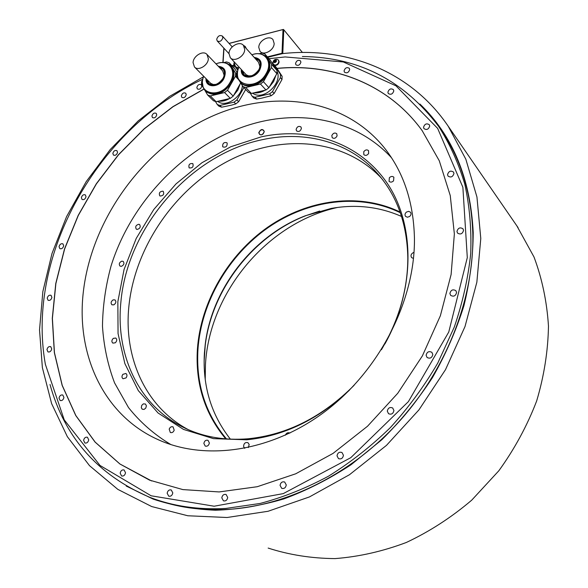 <?xml version="1.0" encoding="UTF-8"?>
<svg xmlns="http://www.w3.org/2000/svg" width="588" height="588" viewBox="0 0 588 588"><rect width="100%" height="100%" fill="white"/><g stroke="black" fill="none" stroke-linecap="round" stroke-linejoin="round"><path stroke-width="0.88" d="M267.18 57.992L267.275 58.102C270.7 62.571 270.73 68.068 267.356 74.595C261.748 85.172 246.806 89.707 240.962 82.768L240.411 82.188M239.831 81.526L242.984 86.598L245.74 87.524L260.469 84.025L263.439 81.725L271.45 67.539L271.59 64.335L264.784 53.905L261.998 53.038L259.286 53.721M237.655 71.06L236.619 72.89L236.427 76.058L238.478 79.358M264.784 53.905L270.193 60.086L276.992 70.472L271.59 64.335M271.45 67.539L276.852 73.654L276.992 70.472M276.852 73.654L268.914 87.73L265.967 90.008L251.341 93.441L248.592 92.507L242.984 86.598M251.341 93.441L245.74 87.524M260.469 84.025L265.967 90.008M268.914 87.73L263.439 81.725M275.853 75.418L273.604 81.556L269.311 87.031M265.1 90.214C261.3 92.397 257.588 93.264 253.95 92.831M273.692 65.43L274.802 67.135M277.014 71.295C282.549 81.85 266.107 99.078 254.935 94.484L252.384 93.198M250.245 93.154L252.245 96.358L254.979 97.292L269.554 93.896L272.479 91.632L280.366 77.638L280.498 74.463L273.714 64.114L272.523 63.651M273.714 64.114L276.955 68.377C332.749 62.96 388.425 83.915 422.155 130.639L439.273 160.767L450.254 195.554L454.362 233.928L451.114 274.515L440.375 315.749L422.368 355.909L397.753 393.269L367.529 426.234L333.014 453.421L295.72 473.796L257.243 486.717L219.14 491.935L182.853 489.591L149.602 480.153L119.864 463.969L95.065 442.08L75.734 415.51L62.13 385.338L54.339 352.609L52.288 318.343L55.779 283.467L64.533 248.878L78.197 215.384L96.344 183.728L118.526 154.629L144.236 128.728L172.909 106.663L203.933 89.016M202.728 79.233C98.218 128.125 25.637 254.641 45.379 364.354L64.246 419.883L99.989 465.439L151.131 495.787L214.15 506.217L283.254 493.619L350.786 457.685L408.388 401.626L448.762 332.036L467.298 257.61L462.874 187.263L437.641 128.375L395.996 85.848L343.348 61.968L285.106 56.94L268.966 58.682M235.126 66.473L233.201 67.083M344.053 70.891L344.458 72.184C346.891 73.522 348.64 72.647 349.698 69.568L349.301 68.296C346.869 66.944 345.119 67.811 344.053 70.891M387.889 92.235L388.286 93.521C390.858 95.021 392.696 94.153 393.798 90.927L393.409 89.655C390.836 88.141 388.991 89.001 387.889 92.235M423.536 127.295L423.955 128.618C426.668 130.264 428.586 129.397 429.71 126.03L429.299 124.722C426.594 123.061 424.668 123.921 423.536 127.295M447.541 174.651L448.012 176.077C450.856 177.819 452.834 176.944 453.958 173.467L453.502 172.064C450.658 170.299 448.673 171.167 447.541 174.651M456.957 231.466L457.523 233.069C460.463 234.825 462.469 233.928 463.55 230.393L462.999 228.813C460.059 227.034 458.045 227.916 456.957 231.466M449.894 293.463L450.621 295.338C453.613 296.984 455.604 296.051 456.589 292.53L455.876 290.685C452.885 289.009 450.893 289.935 449.894 293.463M426.109 355.284L427.072 357.497C430.041 358.915 431.952 357.916 432.812 354.505L431.871 352.322C428.902 350.874 426.984 351.859 426.109 355.284M387.301 411.152L388.536 413.702C391.387 414.819 393.181 413.761 393.916 410.52L392.703 407.999C389.844 406.852 388.043 407.903 387.301 411.152M337.005 455.81L338.49 458.625C341.158 459.449 342.811 458.339 343.443 455.296L341.988 452.51C339.313 451.657 337.652 452.76 337.005 455.81M280.064 485.379L281.696 488.334C284.166 488.929 285.695 487.797 286.268 484.946L284.666 482.006C282.189 481.388 280.652 482.513 280.064 485.379M221.794 497.86L223.447 500.844C225.741 501.299 227.166 500.168 227.718 497.47L226.093 494.493C223.793 494.03 222.36 495.147 221.794 497.86M167.161 493.251L168.734 496.176C170.887 496.551 172.24 495.449 172.791 492.862L171.24 489.944C169.079 489.554 167.72 490.657 167.161 493.251M120.165 473.178L121.613 475.986C123.649 476.331 124.957 475.258 125.523 472.752L124.097 469.959C122.054 469.599 120.746 470.672 120.165 473.178M83.599 440.368L84.885 443.014C86.84 443.367 88.119 442.316 88.715 439.875L87.436 437.237C85.48 436.869 84.194 437.913 83.599 440.368M59.013 398.054L60.145 400.531C62.041 400.898 63.306 399.884 63.93 397.481L62.806 395.018C60.909 394.636 59.638 395.643 59.013 398.054M46.959 349.603L47.951 351.896C49.811 352.308 51.075 351.323 51.729 348.934L50.752 346.655C48.885 346.229 47.621 347.214 46.959 349.603M47.224 298.182L48.084 300.299C49.936 300.762 51.207 299.806 51.898 297.418L51.038 295.308C49.186 294.838 47.915 295.793 47.224 298.182M59.057 246.673L59.814 248.628C61.674 249.15 62.967 248.217 63.688 245.813L62.938 243.866C61.086 243.329 59.792 244.263 59.057 246.673M81.379 197.641L82.048 199.457C83.93 200.052 85.253 199.134 86.017 196.693L85.356 194.893C83.474 194.283 82.151 195.201 81.379 197.641M112.852 153.402L113.447 155.078C115.38 155.761 116.747 154.857 117.549 152.358L116.961 150.69C115.035 149.991 113.66 150.895 112.852 153.402M151.932 116.027L152.468 117.585C154.46 118.372 155.886 117.475 156.731 114.895L156.21 113.344C154.21 112.551 152.784 113.447 151.932 116.027M196.84 87.443L197.325 88.906C199.406 89.802 200.89 88.913 201.794 86.238L201.316 84.782C199.236 83.878 197.744 84.76 196.84 87.443M181.347 95.881L181.839 97.373C183.89 98.233 185.36 97.343 186.242 94.697L185.749 93.213C183.699 92.345 182.229 93.235 181.347 95.881M295.521 63.497L295.94 64.827C298.248 66.003 299.902 65.121 300.909 62.188L300.49 60.88C298.19 59.689 296.536 60.564 295.521 63.497M278.491 60.182L279.146 61.865C278.631 64.224 277.213 65.43 274.905 65.466M50.002 384.471C64.651 437.516 97.887 475.126 149.719 497.301C172.938 506.246 198.31 509.958 225.843 508.436L260.05 503.468C283.21 497.338 306.032 488.246 328.508 476.184C350.499 462.513 371.094 446.336 390.292 427.652C408.41 407.749 424.242 386.22 437.773 363.061L454.274 327.112C462.705 302.467 468.188 277.889 470.731 253.369C471.583 229.217 469.606 206.16 464.807 184.213C458.508 163.148 449.835 143.942 438.788 126.604C404.044 80.483 358.577 57.124 302.379 56.514M153.181 498.587C176.143 507.29 201.177 510.891 228.298 509.399C288.054 505.746 353.329 473.002 400.818 419.7C448.137 366.25 474.56 295.492 472.789 232.672C471.172 192.239 460.367 157.643 440.397 128.89L439.052 126.979M516.837 225.829L534.014 257.007C542.085 278.602 546.906 301.622 548.472 326.061C548.045 350.977 544.098 375.967 536.638 401.031C527.186 425.705 514.588 448.953 498.845 470.76L471.716 500.168C451.415 517.425 429.637 531.523 406.367 542.459C382.663 551.397 358.886 556.777 335.042 558.6C311.559 558.402 289.259 554.896 268.143 548.075M232.267 66.084L234.531 65.518M267.738 57.286L282.512 53.618C346.185 46.548 410.652 70.788 448.225 126.236L518.05 227.593M203.463 76.793L169.491 96.447L138.187 120.915L110.213 149.55L86.171 181.677L66.598 216.568L52.009 253.465L42.85 291.552L39.528 329.927L42.373 367.632L51.612 403.603L67.363 436.693L89.538 465.696L117.835 489.378L151.667 506.54L187.807 515.764L227.041 517.506L268.077 511.273L309.428 496.933L349.456 474.736L386.492 445.351L418.957 409.858L445.483 369.705L465.005 326.56L476.853 282.225L480.786 238.5L476.949 197.024L465.843 159.223L448.225 126.236M282.916 53.574L282.372 53.655M282.791 53.427L283.776 29.753L283.401 29.422L282.997 29.576L282.012 53.251L267.386 56.882M234.274 65.099L231.9 65.687M282.012 53.251L282.387 53.589M223.808 48.076L222.881 62.534M283.776 29.753L302.423 52.464M229.122 43.468L282.997 29.576M223.991 48.275L223.072 62.541M246.357 48.635L245.277 46.533L243.278 45.195M258.771 47.371L260.006 51.288C263.608 56.073 274.199 50.259 274.162 43.475L272.986 39.653C269.4 34.773 258.771 40.572 258.771 47.371M269.811 50.972L271.406 49.539M229.048 43.387L283.401 29.422M337.439 207.468C267.261 223.014 209.387 292.236 205.447 364.619L205.219 379.451M83.275 292.383C76.212 353.667 102.709 414.003 156.665 438.986C204.161 461.367 271.061 452.37 325.495 411.174C379.87 369.992 415.099 300.336 414.444 238.478C413.643 202.147 403.508 171.792 384.03 147.419C341.26 94.969 264.997 88.273 202 121.113C138.797 154.107 91.096 222.492 83.275 292.383M276.955 68.377L282.13 76.322L281.997 79.49L274.14 93.455L271.215 95.712L261.609 98.189L256.677 99.078L254.979 97.292M203.992 89.119L172.975 106.766L144.31 128.823L118.607 154.718L96.432 183.823L78.285 215.465L64.636 248.959L55.882 283.541L52.391 318.409L54.441 352.675L62.24 385.397L75.845 415.562L95.183 442.125L119.967 464.013L151.601 480.955M421.522 129.772C387.72 83.702 332.433 63.092 277.022 68.473M231.341 105.193L221.661 107.192L219.905 105.45L234.046 102.158L235.781 103.922L231.341 105.193M234.046 102.158L236.913 99.931L238.64 101.702L245.703 89.457M236.913 99.931L243.917 87.575M238.64 101.702L235.781 103.922M221.661 107.192L219.03 106.259L217.266 104.517L219.905 105.45M215.495 101.548L217.266 104.517M242.388 85.635C241.844 96.02 228.387 106.163 219.897 102.672L217.442 101.393M240.183 83.812L237.89 90.03L233.524 95.557M229.541 98.556C225.836 100.695 222.235 101.54 218.721 101.092M240.698 82.915L233.201 96.131L230.32 98.372L216.119 101.702L213.473 100.768L207.645 95.013L210.298 95.947L224.587 92.551L227.49 90.287L235.435 76.3L235.626 73.132L229.188 62.791L226.505 61.924L223.8 62.6M229.188 62.791L234.818 68.811L236.971 72.258M202.603 79.814L201.677 81.438L201.449 84.569L203.154 87.443M204.859 90.317L207.645 95.013M231.091 66.459L231.194 66.562C234.781 70.994 234.847 76.558 231.378 83.261C223.109 94.33 214.679 97.108 206.087 91.588L205.513 91.022M236.479 74.044L235.626 73.132M235.435 76.3L238.647 79.689M233.201 96.131L227.49 90.287M224.587 92.551L230.32 98.372M216.119 101.702L210.298 95.947M219.067 67.076L222.837 68.855C224.917 71.391 224.961 74.588 222.962 78.447C218.207 84.804 213.378 86.392 208.461 83.202L206.807 79.417M223.036 69.075L219.53 67.561M207.277 79.894L208.733 83.459M223.844 76.528L224.072 75.102L222.661 70.832M194.525 67.032L210.747 83.371L213.326 84.518L216.046 84.371M208.343 58.727L206.991 54.456C203.279 49.987 193.254 55.889 193.07 62.6L194.474 66.981C198.2 71.354 208.196 65.437 208.343 58.727M282.13 76.322L280.498 74.463M274.14 93.455L272.479 91.632M280.366 77.638L281.997 79.49M269.554 93.896L271.215 95.712M256.677 99.078L253.942 98.145L252.245 96.358M238.184 69.002L237.714 69.119L238.037 69.472M234.215 62.328L233.774 64.305L236.545 68.737L237.714 69.119M238.383 68.406L235.545 66.863M237.861 70.141L236.545 68.737M222.859 37.683L222.352 36.044C219.765 34.846 217.876 35.927 216.7 39.293L217.215 40.947C219.802 42.13 221.683 41.05 222.859 37.683M272.906 62.6C273.398 60.13 274.875 59.05 277.33 59.373L278.352 59.998L278.822 61.49C278.308 63.857 276.889 65.055 274.581 65.099M273.038 63.835L272.913 62.938M276.316 61.417L276.338 60.233L276.279 61.644L274.964 62.666L273.714 62.277L273.78 60.865L273.714 62.277L274.964 62.666L276.301 61.387M276.007 60.189L275.088 59.844L273.78 60.865L275.088 59.844L276.309 60.542M273.927 61.321L274.787 62.571M276.007 60.792L274.581 62.056M254.964 58.263L258.764 60.226C260.756 62.791 260.778 65.952 258.83 69.707C253.84 76.3 248.797 77.851 243.697 74.367L242.109 70.428M258.955 60.454L255.412 58.756M242.565 70.92L243.961 74.632M259.433 68.48L259.837 66.334L258.5 62.218M230.371 57.786L246.343 74.889L248.797 75.903L251.767 75.727M244.726 49.502L243.439 45.372C239.698 40.55 229.063 46.555 228.975 53.493L230.32 57.727C234.075 62.453 244.674 56.426 244.726 49.502M381.414 349.742C399.002 319.828 407.8 289.171 407.815 257.772C407.146 224.785 397.62 197.37 379.238 175.518C351.19 142.289 306.069 130.088 262.527 139.635C190.233 154.438 127.17 227.424 120.849 302.438C115.586 354.38 138.283 405.014 183 427.167C202.419 436.855 224.175 440.713 248.261 438.758C287.098 434.797 322.378 416.98 354.101 385.309M381.45 178.215C342.87 137.445 278.778 133.601 226.145 162.082C173.401 190.71 134.373 248.518 128.787 307.252C123.855 357.702 145.464 406.933 188.219 429.608M384.927 343.936C415.466 289.046 414.966 224.748 387.543 183.765C359.966 142.693 309.92 126.354 261.278 136.842L230.768 146.757L201.963 162.722L175.974 183.948L153.769 209.519L136.225 238.427L124.053 269.547L117.85 301.673L118.048 333.499L124.877 363.627L138.32 390.616L158.084 413.004L183.493 429.416L213.503 438.641L246.673 439.802C283.879 436.083 318.123 419.553 349.397 390.204M400.068 212.04C359.327 192.239 308.016 199.347 268.032 226.99C228.107 254.854 200.751 301.695 197.399 349.162C195.297 383.729 204.749 413.636 225.748 438.891M226.483 438.949C205.381 413.746 195.87 383.839 197.965 349.243C201.302 301.857 228.644 255.096 268.532 227.335C308.479 199.802 359.716 192.827 400.31 212.738M401.545 216.458C379.356 206.704 355.902 204.029 331.184 208.439L305.385 215.752C253.097 235.759 212.025 288.436 205.256 344.156L204.404 353.145C202.47 385.934 211.136 414.613 230.408 439.185M319.696 211.033L306.238 215.524C253.494 235.707 212.084 288.811 205.263 345.009L204.117 361.37M391.505 157.76C359.224 122.672 309.567 110.662 262.02 121.429C193.709 136.945 132.77 196.23 111.058 265.974C105.605 285.996 102.746 306.054 102.474 326.134C103.745 345.979 107.773 364.891 114.557 382.869L128.493 407.55C140.275 422.375 154.446 434.738 170.998 444.638M301.416 128.353L300.931 126.912C298.645 125.781 297.036 126.641 296.109 129.5L296.609 130.955C298.895 132.079 300.497 131.212 301.416 128.353M337.1 135.806L336.733 133.682C334.763 132.447 333.131 133.072 331.823 135.556L332.198 137.695C334.16 138.922 335.799 138.29 337.1 135.806M368.632 153.497L368.536 150.638C366.883 149.374 365.28 149.756 363.729 151.778L363.832 154.651C365.486 155.901 367.088 155.519 368.632 153.497M393.534 180.869L393.886 177.253C392.519 176.055 391.02 176.202 389.388 177.701L389.043 181.325C390.417 182.515 391.909 182.361 393.534 180.869M409.542 216.531C411.115 215.134 411.431 213.687 410.475 212.202L408.653 211.357L406.499 212.047C404.919 213.451 404.61 214.899 405.58 216.391L407.396 217.222L409.542 216.531M414.003 252.443L413.217 252.664C410.983 254.023 410.446 255.677 411.622 257.625L413.489 258.441M289.906 433.084L289.774 433.003C287.811 432.268 286.341 433.003 285.364 435.216M248.32 447.578L249.187 444.477L247.886 442.646C245.167 442.132 243.741 443.448 243.608 446.593L244.726 448.321M203.867 443.448L205.219 446.079C207.395 446.586 208.777 445.55 209.365 442.948L208.027 440.331C205.844 439.809 204.455 440.846 203.867 443.448M169.19 429.144L170.322 432.496C172.041 433.003 173.335 432.239 174.195 430.21L173.078 426.873C171.351 426.351 170.057 427.108 169.19 429.144M141.737 405.382L141.304 407.705L142.208 409.197L144.053 409.439L145.758 408.109L146.397 405.838L145.464 404.022L143.34 403.875L141.737 405.382M122.892 374.328C121.628 376.18 121.679 377.658 123.054 378.76L126.045 377.908C127.309 376.063 127.258 374.585 125.891 373.483L122.892 374.328M113.322 338.365C111.588 340.158 111.433 341.746 112.859 343.12L115.307 342.789C117.034 340.996 117.196 339.416 115.785 338.041L113.322 338.365M113.109 299.873C110.934 301.482 110.551 303.121 111.963 304.804L113.852 304.849C116.034 303.246 116.417 301.6 115.013 299.917L113.109 299.873M121.856 261.138C119.276 262.424 118.666 264.086 120.026 266.107L121.363 266.357C123.936 265.078 124.553 263.424 123.208 261.395L121.856 261.138M138.797 224.271C135.887 225.116 135.049 226.733 136.298 229.136L137.122 229.445C140.025 228.607 140.863 226.99 139.635 224.587L138.797 224.271M162.891 191.181C159.738 191.468 158.694 193.011 159.767 195.819L160.134 196.039C163.28 195.76 164.331 194.224 163.273 191.409L162.891 191.181M192.857 163.618L192.857 163.618C189.571 163.229 188.336 164.655 189.145 167.889L189.16 167.896C192.445 168.271 193.672 166.845 192.857 163.618M227.152 143.119L226.865 142.752C223.918 142.046 222.521 143.318 222.676 146.559L222.97 146.934C225.924 147.632 227.313 146.353 227.152 143.119M258.727 132.814C260.741 128.897 262.593 128.493 264.277 131.609C262.255 135.534 260.403 135.931 258.727 132.814M259.036 132.873C259.933 130.117 261.476 129.25 263.667 130.271L264.181 131.756C263.292 134.512 261.748 135.387 259.558 134.373L259.036 132.873M241.955 70.266C241.793 78.549 254.545 78.248 258.948 69.744C261.704 63.423 260.322 59.535 254.81 58.094M241.345 69.605C240.095 79.314 254.648 79.792 259.69 70.068C262.755 62.681 260.932 58.462 254.207 57.418M251.877 54.809C264.041 49.826 273.346 61.637 266.158 73.478C256.471 91.86 230.18 85.209 238.971 67.047M237.479 73.257C237.28 76.83 238.221 79.77 240.308 82.077C246.151 89.016 261.109 84.481 266.717 73.89C270.098 67.355 270.076 61.858 266.643 57.381C264.526 55.015 261.675 53.802 258.088 53.743M126.222 486.055L153.203 499.124C172.732 505.599 193.474 509.296 215.429 510.23C237.868 509.48 260.675 505.709 283.842 498.911C306.936 490.385 329.361 478.977 351.109 464.696L381.781 439.773C400.81 420.89 417.693 400.193 432.423 377.672C445.704 354.402 456.207 330.405 463.939 305.679C469.988 280.88 473.083 256.486 473.215 232.503C470.488 178.465 452.716 135.637 419.905 104.017M202.404 82.761L203.132 87.311L205.41 90.919C214.003 96.439 222.44 93.654 230.716 82.57C234.186 75.859 234.127 70.295 230.533 65.863C228.475 63.702 225.77 62.622 222.411 62.622M216.009 63.886C228.041 58.447 237.442 70.244 230.158 82.173C220.743 99.945 195.716 93.977 203.705 76.286M206.035 78.638C205.087 87.972 218.89 88.2 223.8 78.807C226.902 71.31 225.072 67.135 218.31 66.282M206.653 79.262C206.711 87.186 218.787 86.693 223.08 78.491C225.865 72.067 224.476 68.208 218.912 66.914M238.515 68.039L235.325 66.642L234.171 63.048M234.142 62.96L234.274 61.99L234.178 62.909C234.186 65.922 235.656 67.569 238.588 67.84M273.788 61.916L274.111 62.291M274.126 60.652L274.964 61.608M274.794 60.13L275.632 61.093M238.934 67.01C236.479 73.022 236.935 78.05 240.308 82.077M267.275 58.102L266.643 57.381C262.939 53.552 258.007 52.685 251.848 54.772M440.397 128.89L438.788 126.604M159.642 440.324L156.665 438.986M231.194 66.562L230.533 65.863C226.799 62.255 221.948 61.586 215.98 63.849M203.669 76.256C201.419 82.21 202 87.097 205.41 90.919M222.705 70.883L206.991 54.456M234.142 62.975L235.714 67.054M232.223 46.871L222.352 36.044M228.967 53.655L217.215 40.947M278.352 59.998L278.675 60.366M272.898 62.769L272.928 63.335M274.721 62.21L273.883 61.255M276.103 60.902L275.441 60.138M258.551 62.269L243.439 45.372M185.485 428.365L183 427.167M205.256 344.156L205.263 345.009M305.385 215.752L306.238 215.524"/></g></svg>

